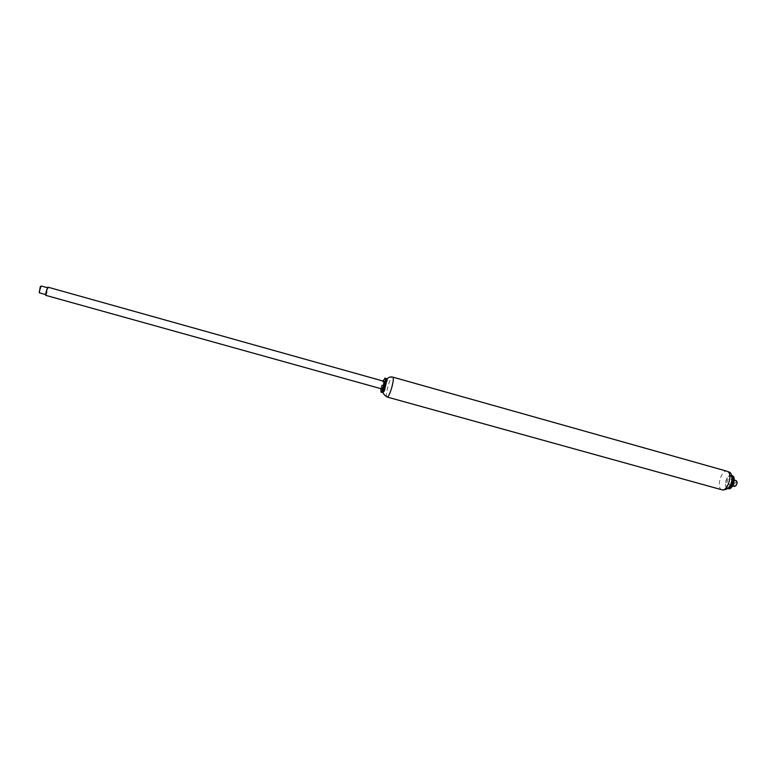 <?xml version="1.0" encoding="UTF-8"?>
<svg xmlns="http://www.w3.org/2000/svg" width="776" height="776" viewBox="0 0 776 776"><rect width="100%" height="100%" fill="white"/><g stroke="black" fill="none" stroke-linecap="round" stroke-linejoin="round"><path stroke-width="0.58" stroke-dasharray="3.88 2.91" d="M381.928 388.96C381.705 386.138 382.423 383.587 384.071 381.288M45.697 295.326C46.259 295.685 48.665 287.091 47.986 287.11M734.445 486.503C733.048 483.972 733.601 482.003 736.104 480.567M736.919 481.663L736.676 481.411C734.241 482.876 733.921 484.399 735.716 485.98M731.487 479.325C732.544 482.061 731.913 484.001 729.585 485.145C728.198 482.623 728.751 480.645 731.244 479.209L731.487 479.325M730.643 476.27C733.912 478.414 729.75 489.404 726.569 487.066C723.358 484.864 727.442 474.039 730.643 476.27M727.849 488.463L727.529 488.405C723.174 487.522 726.996 473.855 731.176 475.349L731.176 475.349M728.606 488.705C724.25 487.823 728.072 474.155 732.253 475.649M380.812 388.65L382.956 380.977M382.296 392.51C380.483 392.355 384.586 377.64 386.235 378.445M383.247 391.754C381.986 390.376 385.963 377.679 387.02 379.707M41.312 285.975L39.314 292.426M38.975 291.892L40.459 286.557M47.714 287.828L45.881 294.637C45.929 292.581 46.531 290.311 47.714 287.828M721.971 489.811C715.85 488.56 721.273 469.17 727.151 471.274M387.059 397.002C384.411 396.74 390.231 375.923 392.627 377.068M729.585 485.145L732.563 485.97M731.244 479.209L734.212 480.043M383.334 391.608C382.83 391.705 384.285 382.345 386.652 379.755"/><path stroke-width="1.16" d="M384.188 381.375C384.178 384.527 383.431 387.059 381.928 388.96L45.697 295.326C45.745 292.853 46.473 290.127 47.889 287.149L384.188 381.375M734.212 480.043L736.346 480.683L736.996 482.75L736.346 485.097L734.445 486.503L732.563 485.97M735.716 485.98L737.19 483.06L736.919 481.663M727.82 488.492L728.606 488.705C732.428 490.16 736.414 477.929 732.787 475.901L731.7 475.591C735.163 477.512 731.671 489.161 727.849 488.463M382.956 380.977L385.168 378.251C386.458 379.697 382.519 392.995 381.045 392.161L380.812 388.65M384.974 378.087L386.429 378.601L386.652 379.803L383.363 391.57L382.296 392.51L381.045 392.161M387.02 379.707L384.343 391.046L383.247 391.754M39.527 292.765L39.401 292.833C39.421 290.767 40.022 288.488 41.235 286.005L47.53 287.721M41.031 286.276L40.333 286.49L39.314 292.426M727.888 471.614C733 474.446 727.335 491.858 721.971 489.811C733.077 491.101 734.397 472.603 728.606 471.895L727.888 471.614M386.652 379.755C387.971 377.466 389.969 376.573 392.627 377.068L392.908 377.291C394.829 379.328 389.212 398.204 387.059 397.002C383.936 394.916 382.694 393.122 383.334 391.608L384.343 391.046M387.214 380.754L386.652 379.803M387.059 397.002L721.971 489.811M392.627 377.068L727.151 471.274M45.619 294.57L39.401 292.833"/></g></svg>
